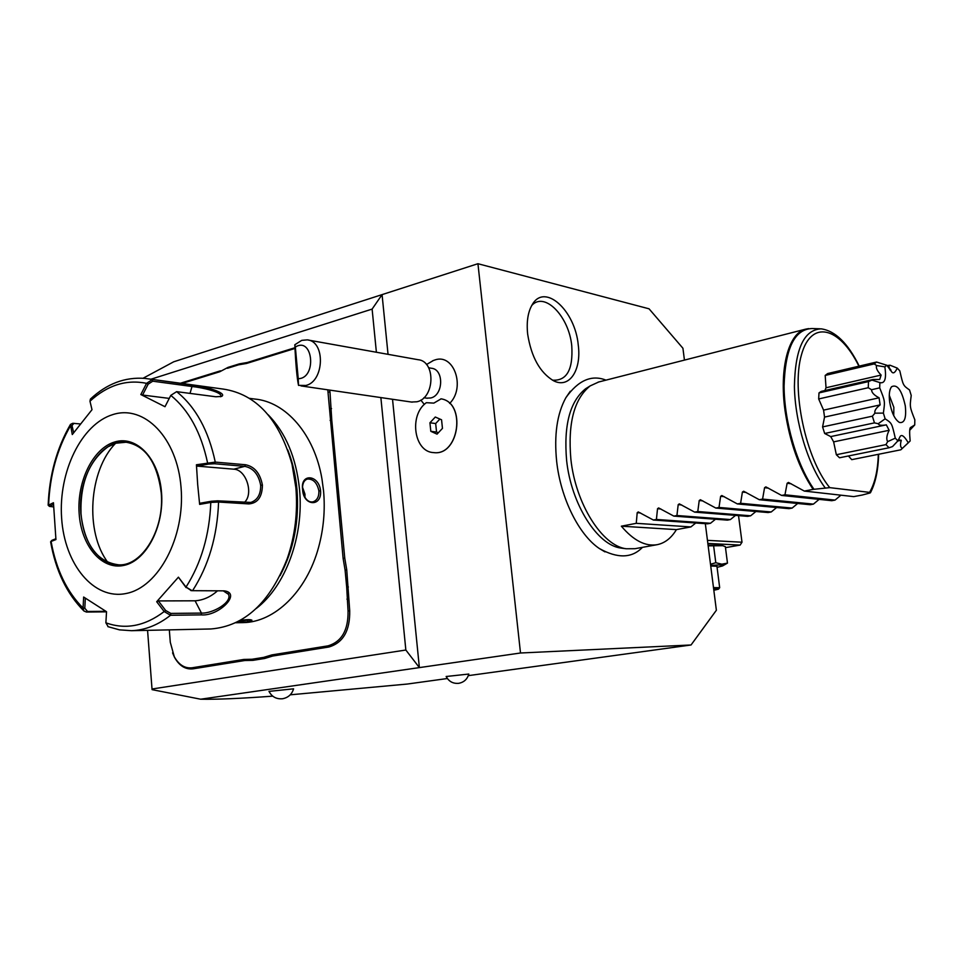 <?xml version="1.0" encoding="UTF-8"?>
<svg xmlns="http://www.w3.org/2000/svg" width="963" height="963" viewBox="0 0 963 963"><rect width="100%" height="100%" fill="white"/><g stroke="black" fill="none" stroke-linecap="round" stroke-linejoin="round"><path stroke-width="1.44" d="M684.44 360.102L682.923 348.245L649.05 308.81L477.937 263.718L520.501 652.998L691.049 644.981L716.376 610.253L705.325 523.667M570.289 391.243L565.895 397.659C557.059 413.741 553.978 434.999 556.662 461.421C560.622 498.136 578.835 534.742 599.275 548.477L604.957 551.883M578.257 345.031C581.64 370.177 569.35 388.956 553.617 380.794C539.954 372.621 531.287 357.056 527.652 334.089C526.4 321.75 527.929 311.928 532.25 304.633C544.745 282.544 575.176 310.471 578.257 345.031M290.236 694.817L407.301 684.043L447.362 678.518M468.319 675.641L691.049 644.981M272.734 696.153C240.979 698.5 216.952 699.523 200.653 699.21L520.501 652.998M446.17 676.508L468.8 674.052C467.308 679.252 463.925 682.346 458.641 683.333C452.995 683.778 448.83 681.491 446.158 676.471M268.99 691.386L293.583 688.822C291.897 694.359 288.202 697.669 282.508 698.753C276.333 699.258 271.819 696.791 268.978 691.338M200.653 699.21L152.106 689.652L152.01 689.002L405.844 650.025L419.374 667.612L392.531 399.284M150.95 379.217L372.115 309.099L376.389 352.241M380.867 397.575L405.844 650.025M152.01 689.002L147.568 630.344M264.681 658.475L263.681 657.38L271.819 654.924L272.722 656.032L264.681 658.475L252.932 660.353L244.855 660.51L193.021 668.84C185.45 669.67 179.287 665.83 174.52 657.344L172.57 652.866M272.722 656.032L328.961 646.992C343.141 642.73 350.063 630.657 349.713 610.759L346.74 569.807L345.091 570.072L343.105 558.359L327.793 389.822M343.105 558.359L344.766 558.215L346.74 569.807M344.766 558.215L331.778 420.241L329.984 391.941L328.347 392.17M329.539 390.075L329.984 391.941M294.931 347.727L247.262 362.509L239.342 363.87L228.05 367.372L219.745 371.766L182.007 383.455M219.745 371.766L228.05 367.372M220.455 370.827L180.418 383.238M143.078 378.242L173.701 361.799L382.07 294.618L372.115 309.099M388.041 354.336L382.07 294.618L477.937 263.718M449.649 403.425C465.815 387.535 454.006 353.168 434.987 359.933L432.604 360.8M738.525 515.638L742.004 542.217L707.456 540.363M725.476 547.646L740.138 545.082L707.841 543.445M708.058 545.13L721.552 545.395M740.138 545.082L742.004 542.217M708.154 545.852L722.744 545.696L725.356 546.647L727.474 563.102L722.936 565.726M710.501 564.246L715.798 562.729L721.829 564.186L727.474 563.102M710.658 565.437C720.372 564.667 724.332 564.836 722.551 565.943L717.074 567.363M719.662 587.599L716.929 566.256L710.73 566.027M715.798 562.729L713.655 546.081M713.487 587.599L719.674 587.695L718.579 589.079M713.655 588.971L718.506 589.163L713.824 590.283M713.788 590.006L714.931 589.825L714.739 589.187M714.931 589.825L713.739 589.272M433.266 452.562L433.771 452.61C459.158 456.173 466.501 402.558 441.102 398.851L433.844 403.112L426.332 402.69C408.697 415.137 414.03 452.141 433.699 452.598C459.146 456.161 466.405 402.365 440.91 398.814M426.681 398.152L430.726 397.984C443.522 395.36 444.124 369.154 431.412 368.251L428.667 367.77M442.462 428.366L441.56 419.796L435.288 417.027L429.931 422.781L430.81 431.316L437.058 434.132L442.462 428.366M439.862 419.049L435.673 423.539L436.552 432.038L438.297 432.82M430.81 431.316L436.552 432.038M429.931 422.781L435.673 423.539M411.345 402.028L416.931 401.776C434.927 398.116 435.854 360.993 418.014 359.693L308.184 340.047M295.34 347.041L294.81 344.754L301.744 340.36L307.233 339.879C325.554 341.107 324.411 381.36 305.897 385.465L298.518 385.369L298.229 378.676C317.092 378.579 313.119 336.015 295.34 347.041L298.229 378.676M294.81 344.754C295.725 364.243 296.953 377.785 298.518 385.369M296.508 367.83L295.93 357.682L296.508 367.83M169.319 629.874L170.295 642.297L174.279 656.706C178.877 664.891 184.824 668.587 192.119 667.78L243.94 659.426L252.101 659.246L263.681 657.38M252.932 660.353L252.101 659.246M239.342 363.87L238.547 364.833L227.412 368.299M294.955 348.462L246.552 363.46L238.547 364.833M331.549 408.553L329.9 408.577M348.365 586.985L346.68 587.021L345.091 570.072M271.819 654.924L328.058 645.848C341.709 641.743 348.377 630.103 348.052 610.927L346.68 587.021M241.857 622.64L243.085 622.616C274.636 622.291 306.607 591.559 318.548 547.466C323.604 529.024 325.277 510.197 323.568 490.998L321.967 478.996C314.48 434.313 285.855 401.679 254.629 399.031L249.573 398.357M256.254 608.484C285.566 586.166 304.139 535.922 299.505 489.216C296.159 457.569 285.71 432.748 268.123 414.74M320.559 490.781C321.967 507.332 303.201 506.213 302.611 489.445C300.191 472.941 318.934 474.59 320.559 490.781L318.897 490.925C319.078 496.727 317.116 500.375 313.023 501.855C309.617 502.469 306.788 500.688 304.513 496.535M240.208 620.413C246.877 619.474 250.789 619.402 251.933 620.22L248.406 621.797L235.73 622.736M302.526 487.146C302.839 482.704 304.464 480.007 307.402 479.044C313.288 478.804 317.116 482.764 318.897 490.925M280.064 575.657C293.775 549.704 299.409 520.971 296.977 489.433C295.665 475.241 292.583 462.047 287.732 449.853M209.609 628.995L210.849 628.971C244.433 626.251 269.893 602.79 287.251 558.588C295.063 535.837 297.928 512.172 295.858 487.603L292.03 464.298C279.246 419.242 256.363 394.18 223.392 389.1L148.579 378.892M106.532 611.842L86.429 612.047L83.937 610.999L83.071 608.038L83.649 597.036L106.532 611.71L105.882 622.808C125.515 629.886 144.956 626.131 164.179 611.553L156.692 601.719L178.42 577.174L186.015 587.081L192.106 590.68L224.174 590.849C242.086 592.991 218.757 616.537 201.159 614.888L170.535 615.261L164.179 611.553L165.672 610.506L158.377 600.924L195.092 600.804C203.157 600.25 210.644 596.916 217.554 590.788M262.418 485.087C262.225 496.92 257.699 503.192 248.839 503.914L218.577 502.048L210.801 502.421L211.379 501.242L200.509 503.155L199.642 504.395L197.68 484.521L196.428 464.768L215.267 462.096L245.481 464.744C254.509 466.537 260.154 473.315 262.418 485.087L260.672 485.232C260.817 494.344 257.542 500.074 250.837 502.433L217.602 500.82L211.379 501.242M199.642 504.395L210.801 502.421C209.501 534.898 201.243 563.126 186.015 587.081L191.252 590.608M223.199 590.801L228.484 594.327C232.408 602.224 212.799 613.684 201.436 613.082L170.824 613.419L165.672 610.506M105.882 622.808L108.217 626.757M105.882 611.312L87.549 611.481L84.804 608.231L85.334 598.192M48.258 505.298L53.447 502.734L55.938 539.569L51.087 541.447C56.167 569.566 66.832 591.764 83.071 608.038L84.804 608.231M55.854 538.774L52.11 540.243L50.642 541.928M90.594 398.899L90.414 399.079C106.797 383.707 125.046 376.822 145.148 378.423L191.468 384.983C204.312 385.958 228.014 393.073 221.562 396.431L215.808 396.768L176.638 391.652L170.8 395.372L164.998 406.711L140.827 394.541L146.569 383.346L152.214 379.627L152.756 381.192L192.01 386.5C202.35 387.523 221.923 392.134 220.876 396.046L220.515 396.78M90.414 399.079L89.968 401.21L92.003 409.696L72.285 434.554L70.455 424.418L72.694 423.311L80.338 423.937M89.968 401.21C107.507 385.176 126.37 379.217 146.569 383.346L148.17 384.153L152.756 381.192M170.8 395.372C188.82 410.082 201.062 432.519 207.539 462.697L208.321 464.118L214.532 463.745L244.746 466.357C253.257 468.042 258.566 474.338 260.672 485.232M208.321 464.118L197.499 466.14L233.804 469.186C246.263 469.487 253.991 494.055 244.325 502.493M61.62 518.082C64.509 564.318 93.748 600.262 126.093 593.497C158.474 587.478 185.305 537.125 181.056 487.519C177.288 437.804 144.306 404.34 112.876 414.572C81.373 424.081 58.286 471.942 61.62 518.082M178.42 577.174L186.088 587.635M156.692 601.719L158.377 600.924M53.579 506.899L49.45 506.394L53.495 504.419M73.645 432.712L72.02 425.55L70.359 426.031C57.094 449.107 49.847 475.373 48.619 504.829L49.799 506.008M72.02 425.55L73.946 423.299M140.827 394.541L142.572 395.047L148.17 384.153M142.572 395.047L169.247 398.405M197.499 466.14L196.428 464.768M126.334 442.21L116.042 443.197L107.988 446.808C89.138 460.675 80.134 482.884 80.988 513.46C82.782 534.068 89.74 549.223 101.849 558.913C107.001 562.705 112.539 564.679 118.449 564.848M115.536 443.353C88.752 470.642 84.78 532.178 107.928 562.476M304.922 497.293L304.982 494.224L302.526 487.254M250.464 619.739L238.343 621.424M622.712 548.308L620.894 548.067C597.361 545.275 571.167 504.131 566.617 460.422C563.596 425.237 569.927 401.342 585.636 388.739L588.032 387.234M598.733 381.986L590.175 385.898C574.201 398.73 567.761 423.142 570.866 459.122C575.537 503.842 602.272 545.937 626.227 548.766L634.966 548.705L657.151 544.685C664.891 543.108 671.307 538.076 676.423 529.614L690.904 526.917L695.755 522.993M657.151 544.685C645.379 546.647 633.449 540.484 621.352 526.183L636.254 523.33L637.205 512.701L638.276 511.931L653.383 520.032L656.417 519.454L657.524 508.717L658.632 507.934L673.835 516.108L676.929 515.518L678.193 504.66L679.336 503.866L694.648 512.123L697.79 511.522L699.222 500.531L700.402 499.737L715.822 508.055L719.012 507.441L720.625 496.33L721.841 495.524L737.357 503.926L740.607 503.3L742.401 492.057L743.653 491.238L759.289 499.713L762.588 499.075L764.562 487.711L765.862 486.881L781.595 495.427L784.965 494.789L787.132 483.282L788.468 482.439L804.31 491.07L853.724 496.619L862.234 495.03L869.782 493.044L870.408 492.779L869.577 492.382L829.745 487.639L813.133 489.385C799.17 468.62 789.816 442.462 785.086 410.912C779.019 368.287 788.625 332.993 805.658 329.153L808.607 328.624M781.595 495.427L831.779 500.7L835.041 500.098L840.916 495.175M759.289 499.713L810.208 504.72L813.41 504.118L819.116 499.376M737.357 503.926L788.998 508.657L792.14 508.079L797.689 503.48M715.822 508.055L768.137 512.545L771.231 511.967L776.623 507.525M694.648 512.123L747.613 516.361L750.659 515.795L755.907 511.497M673.835 516.108L727.426 520.128L730.411 519.563L735.527 515.398M653.383 520.032L707.552 523.824L710.501 523.27L715.485 519.226M804.31 491.07L813.133 489.385M881.109 375.064C877.257 371.092 875.752 367.914 876.595 365.543L884.853 366.867C886.574 378.579 884.913 383.816 879.869 382.6L871.9 380.084L868.494 381.577L868.265 387.716L818.67 398.959L818.995 392.916L821.174 391.399L873.164 379.47L879.701 379.506L881.109 375.064L826.025 387.764L824.942 390.533M818.67 398.959L823.57 410.13L824.545 417.087L822.583 426.91L824.665 433.482L830.72 436.576L833.633 441.873L836.341 454.729L839.519 457.774L889.054 447.759L892.532 446.567L897.901 440.861L899.671 437.443C901.079 433.711 903.944 435.481 908.265 442.775L910.155 440.958C909.421 433.073 909.493 428.631 910.396 427.608L914.73 424.96L914.838 419.832C909.65 406.579 909.734 407.168 911.227 395.48L909.541 389.967C903.041 385.344 903.27 385.85 899.815 370.887L897.251 368.083C895.157 372.621 893.315 373.909 891.738 371.935L886.827 365.254L884.853 366.867M848.427 455.968L851.737 459.652L900.826 449.805L908.518 442.595M874.223 363.906L825.195 375.438L827.662 373.56L876.571 362.028L874.223 363.906L876.595 365.543M825.195 375.438L826.025 387.764M868.494 381.577L818.995 392.916M871.9 380.084L873.164 379.47M886.827 365.254L876.571 362.028M889.932 369.961L890.968 370.141C888.717 367.505 888.392 365.856 889.993 365.218L897.251 368.083M887.019 365.567L889.993 365.218M914.73 424.96L909.782 430.196M908.265 442.775L900.826 449.805M902.187 448.264C900.357 447.41 900.044 444.737 901.272 440.26L897.781 440.982M901.272 440.26L898.371 439.814M889.054 447.759L885.96 444.617L836.341 454.729M883.372 413.103L874.946 413.175C874.26 410.78 875.993 408.035 880.122 404.905L879.087 397.803C874.127 395.251 871.623 392.567 871.551 389.75L879.688 387.836C885.166 401.655 885.057 400.873 883.372 413.103L885.141 418.821C892.039 423.395 891.714 422.829 895.289 438.165L887.669 441.62L885.96 444.617M887.669 441.62C886.129 439.236 886.622 435.457 889.162 430.28L833.633 441.873M889.162 430.28L886.309 424.839L885.683 424.984C881.265 425.646 878.774 425.225 878.232 423.72L885.141 418.821M824.665 433.482L874.464 422.877L878.232 423.72M874.464 422.877L872.382 416.185L822.583 426.91M874.946 413.175L872.382 416.185M880.122 404.905L824.545 417.087M879.087 397.803L823.57 410.13M868.265 387.716L871.551 389.75M879.869 382.6L879.688 387.836M895.289 438.165L897.901 440.861M889.716 402.317C891.618 412.85 894.856 419.567 899.442 422.456C904.558 423.407 906.508 417.882 905.292 405.88C901.825 390.22 897.239 383.852 891.533 386.753C889.367 389.738 888.753 394.926 889.716 402.317M893.736 415.631L893.845 407.337L889.27 395.251M835.041 500.098L784.965 494.789M813.41 504.118L762.588 499.075M792.14 508.079L740.607 503.3M771.231 511.967L719.012 507.441M750.659 515.795L697.79 511.522M730.411 519.563L676.929 515.518M710.501 523.27L656.417 519.454M690.904 526.917L636.254 523.33M621.352 526.183L676.423 529.614M552.401 380.168C566.75 381.107 573.202 369.696 571.769 345.898C569.085 316.671 544.709 291.151 531.805 305.403M243.94 659.426L244.855 660.51M192.119 667.78L193.021 668.84M246.552 363.46L247.262 362.509M330.128 420.362L331.778 420.241M346.933 599.13L348.606 598.974M348.052 610.927L349.713 610.759M328.058 645.848L328.961 646.992M217.602 500.82L218.577 502.048C217.313 536.138 208.646 565.69 192.552 590.704M170.824 613.419L170.535 615.261C158.04 625.059 145.04 630.199 131.522 630.693L210.849 628.971M248.839 503.914L247.864 502.71M201.159 614.888L201.436 613.082L195.092 600.804M86.429 612.047L87.549 611.481M176.638 391.652C195.645 406.904 208.526 430.389 215.267 462.096L214.532 463.745M191.468 384.983L192.01 386.5L190.024 393.398M245.481 464.744L244.746 466.357L233.804 469.186M161.519 492.526C159.027 458.605 136.686 435.228 114.898 441.921C93.062 448.12 76.763 481.416 79.159 513.604C81.229 545.852 101.789 570.421 124.01 565.377C146.268 560.827 164.348 526.352 161.519 492.526M125.503 442.137C100.393 439.525 77.606 476.902 80.868 513.448C84.575 544.998 97.227 562.127 118.834 564.848C141.898 566.34 164.829 529.53 161.206 492.671C157.101 462.023 145.196 445.171 125.503 442.137L125.611 442.149M248.406 621.797L247.491 620.678M598.107 382.142L805.658 329.153L811.965 328.527C794.511 329.262 785.206 348.413 784.075 386.007C784.207 421.577 796.846 464.96 813.964 489.252M825.074 487.747C808.053 464.876 795.005 422.107 794.415 386.56C795.089 348.907 803.997 329.671 821.162 328.84C835.294 330.863 847.982 343.285 859.225 366.121M829.745 487.639C805.778 458.629 791.201 390.111 801.445 354.866C811.219 318.958 839.832 326.987 858.912 366.193M878.316 454.319C877.811 470.618 874.898 483.306 869.577 492.382M787.132 483.282L791.201 483.763M764.562 487.711L768.498 488.145M742.401 492.057L746.205 492.454M720.625 496.33L724.32 496.691M699.222 500.531L702.809 500.856M678.193 504.66L681.684 504.961M657.524 508.717L660.907 508.994M637.205 512.701L640.503 512.954M433.591 360.391L426.477 364.544M420.831 400.09L424.334 404.46M427.271 398.249L423.889 397.731M412.164 402.149L300.998 385.91M174.279 656.706L174.52 657.344M243.085 622.616L235.706 622.748M192.106 590.68L190.903 590.596M107.88 626.636L119.496 629.862L131.522 630.693M50.618 541.832C55.734 570.77 66.844 593.834 83.937 610.999M50.726 541.663L51.797 540.412M228.484 594.327L227.954 593.328M48.174 505.214L49.45 506.394M48.162 505.106C49.366 475.036 56.793 448.132 70.455 424.418M605.956 380.132C591.619 374.463 578.257 380.301 565.895 397.659M642.465 547.345C631.945 558.323 617.536 558.696 599.275 548.477M620.894 548.067L626.227 548.766M585.636 388.739L590.175 385.898M820.079 328.792L811.965 328.527M878.617 454.259C878.244 470.125 875.523 482.932 870.468 492.683M830.479 436.636L885.491 425.02"/></g></svg>
